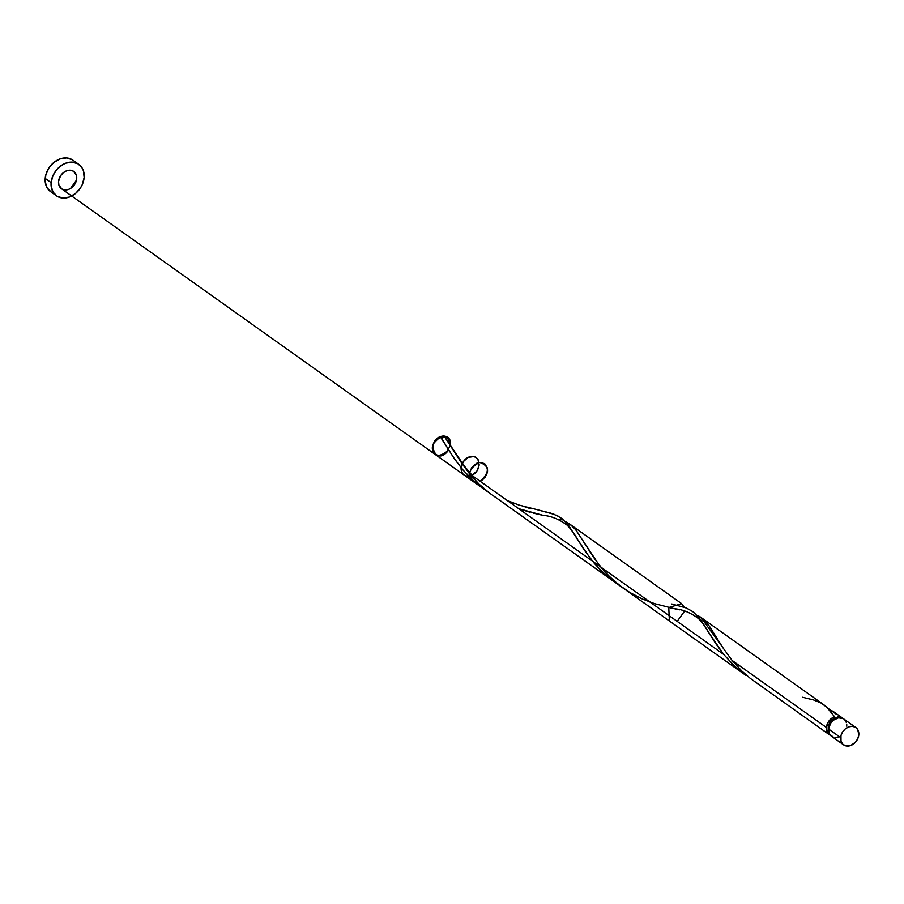 <?xml version="1.0" encoding="UTF-8"?>
<svg xmlns="http://www.w3.org/2000/svg" width="904" height="904" viewBox="0 0 904 904"><rect width="100%" height="100%" fill="white"/><g stroke="black" fill="none" stroke-linecap="round" stroke-linejoin="round"><path stroke-width="1.36" d="M855.862 727.55L843.805 718.985A10.611 8.272 125.4 0 0 834.369 719.482A10.611 8.272 125.4 0 0 828.572 729.019L840.63 737.596A10.611 8.272 -54.6 0 1 846.426 728.059A10.611 8.272 -54.6 0 1 855.862 727.55A10.611 8.272 -54.6 0 1 858.8 734.805L857.738 729.607L855.466 727.291L852.314 726.33L848.766 726.872L845.364 728.839L842.63 731.924L840.969 735.653L841.002 741.235L842.697 744.105L845.466 745.777L850.664 745.529L855.546 742.139L857.783 738.658L858.8 734.805A10.611 8.272 -54.6 0 1 853.014 744.342A10.611 8.272 -54.6 0 1 843.568 744.851A10.611 8.272 -54.6 0 1 840.63 737.596L828.572 729.019L829.635 734.217L833.409 737.201M828.222 727.2L828.539 730.172A8.486 6.61 125.4 0 1 828.222 727.2A8.486 6.61 125.4 0 1 836.166 718.251L830.832 721.335L828.222 727.2M837.07 718.183A8.486 6.61 125.4 0 0 836.166 718.251L838.121 716.217A10.611 8.272 -54.6 0 1 841.635 717.437A10.611 8.272 -54.6 0 1 842.641 718.318M78.806 164.358L72.896 160.155A19.289 15.029 125.4 0 0 55.72 161.07A19.289 15.029 125.4 0 0 45.2 178.404L51.11 182.608A19.289 15.029 -54.6 0 1 61.63 165.274A19.289 15.029 -54.6 0 1 78.806 164.358A19.289 15.029 -54.6 0 1 84.14 177.546A19.289 15.029 -54.6 0 1 73.608 194.88A19.289 15.029 -54.6 0 1 56.444 195.795A19.289 15.029 -54.6 0 1 51.11 182.608L45.2 178.404A19.289 15.029 125.4 0 0 50.534 191.591L56.444 195.795M831.239 735.664L827.476 732.681L826.414 727.483L732.093 660.417L741.879 671.062L750.309 678.395L829.341 734.726A10.611 8.272 -54.6 0 1 826.414 727.483A10.611 8.272 -54.6 0 1 834.505 716.77L829.013 709.425L823.917 704.837L700.962 617.409L732.093 660.417L826.414 727.483L827.996 722.488L832.979 717.471L834.505 716.77L836.166 718.251L838.121 716.217L840.901 716.985L843.059 718.816M830.505 735.393A10.611 8.272 -54.6 0 1 829.341 734.726M836.369 714.296L827.838 708.182L836.369 714.296M841.635 717.437L832.629 711.041M754.139 681.254L756.106 682.622M668.79 607.511L679.571 609.827M649.196 601.781L651.4 602.572M672.327 604.109L686.215 607.985L692.724 611.556L700.702 619.782L709.357 633.478C706.103 627.738 702.498 622.788 698.543 618.619C690.588 612.675 682.622 609.398 674.633 608.787L654.632 603.669L642.111 598.889L629.726 592.425L618.099 584.3L607.725 574.865L598.889 564.661L575.452 529.439L570.017 524.309L565.169 521.405L571.441 525.427L576.097 530.207L593.566 557.339L602.776 569.441L611.703 578.775L622.992 588.007L669.367 620.969L668.768 607.533L681.661 603.68L684.204 607.228M569.565 523.97L570.435 524.625M559.734 519.291L561.101 519.743M552.174 517.303L553.79 517.676M533.597 513.201L541.53 515.031M507.167 500.477L518.896 505.042L551.09 513.246L558.299 516.218L566.853 523.224L578.018 540.095C574.774 534.354 571.17 529.405 567.203 525.235C559.26 519.291 551.293 516.014 543.304 515.404L518.772 508.726L530.015 512.274M489.426 492.974L745.958 675.435L733.924 665.514L723.72 654.462L469.425 473.639L479.176 484.261L489.426 492.974M487.685 491.629L474.43 481.64L463.063 470.091L453.266 457.13L440.508 436.609A10.611 8.272 -54.6 0 1 444.124 436.056L461.402 462.735L469.425 473.639L723.72 654.462L735.234 666.745L745.902 675.39M732.093 660.417L722.929 647.772L709.29 626.043L704.171 620.054L698.374 615.76M699.685 616.551L700.962 617.409M684.565 611.172L677.175 621.364M58.545 181.467A10.611 8.272 125.4 0 0 66.783 189.863A10.611 8.272 125.4 0 0 76.704 178.687A10.611 8.272 125.4 0 0 68.467 170.291A10.611 8.272 125.4 0 0 58.545 181.467A10.611 8.272 125.4 0 0 66.783 189.863A10.611 8.272 125.4 0 0 76.704 178.687A10.611 8.272 125.4 0 0 68.467 170.291A10.611 8.272 125.4 0 0 58.545 181.467L60.534 175.794L63.28 172.72L66.67 170.754L70.218 170.212L73.371 171.161L76.331 175.048L76.704 178.687L75.699 182.54L71.97 187.444L68.568 189.399L65.031 189.942L61.879 188.992L58.907 185.105L58.545 181.467M709.357 633.478L723.72 654.462L469.425 473.639L471.685 467.571L476.6 463.323L479.47 462.441L484.657 463.605L487.459 468.114L487.561 471.12L486.781 474.238L482.883 479.583L480.171 481.278L485.165 477.154L487.561 471.12L487.459 468.114L484.657 463.605L479.47 462.441L476.6 463.323L471.685 467.571L469.425 473.639C469.266 478.103 471.063 480.871 474.792 481.956C471.063 480.871 469.266 478.103 469.425 473.639L723.72 654.462L715.719 643.58L699.639 618.381L693.402 612.053L687.469 608.528M685.808 607.827L671.774 603.996M642.292 596.357L641.727 596.165M614.878 582.232L603.33 572.82L594.403 563.486L584.379 550.186L568.311 524.998L562.062 518.659L556.129 515.144M554.468 514.444L540.445 510.613M530.58 508.511L527.925 507.901M526.58 507.585L525.213 507.246M513.879 503.98L510.963 502.974M440.982 437.773L455.028 459.695L463.017 470.035L472.566 479.967L487.55 491.539M440.915 437.717A2.124 1.65 -54.6 0 1 440.508 436.609A10.611 8.272 -54.6 0 1 444.124 436.056L442.824 437.864L441.514 438.067M469.425 473.639L444.124 436.056L440.508 436.609A10.611 8.272 -54.6 0 1 444.124 436.056A2.124 1.65 -54.6 0 1 441.412 438.033M837.567 718.194L836.166 718.251L834.505 716.77L834.776 717.708M70.557 188.45A19.289 15.029 125.4 0 0 76.49 180.099L70.557 188.45M51.11 182.608L51.132 186.032L53.042 192.066L57.178 196.281L62.907 198.021L69.348 197.038L75.529 193.467L80.512 187.851L82.298 184.54L84.14 177.546L83.462 170.924L82.207 168.087L78.072 163.873L72.343 162.132L65.902 163.127L62.715 164.607L57.02 169.285L52.952 175.613L51.11 182.608M72.162 159.669L66.433 157.929L59.992 158.923L53.811 162.494L48.827 168.099L45.81 174.89L45.223 181.828L47.132 187.862L51.268 192.077M835.059 737.494L838.607 736.952M846.743 726.228L846.732 724.353M846.37 722.59L844.675 719.72M843.398 718.714L838.494 717.844L833.307 720.262L830.573 723.347L828.572 729.019A10.611 8.272 125.4 0 0 831.51 736.274L843.568 744.851M578.018 540.095L590.165 558.265L598.934 568.48L609.239 577.961L618.878 584.922M802.515 697.255L813.758 700.024L820.968 702.996L826.889 707.267L834.505 716.77M448.7 450C434.835 468.927 424.326 436.926 444.124 436.056C424.326 436.926 434.835 468.927 448.7 450C438.338 458.611 433.14 456.678 433.106 444.226C441.717 433.513 447.514 433.818 450.508 445.13C452.068 427.886 425.965 440.158 433.773 452.983C443.073 464.453 459.221 438.033 444.124 436.056C448.746 436.79 450.87 439.819 450.508 445.13M474.792 481.956C466.848 475.075 468.441 468.554 479.583 462.43C489.674 465.888 489.878 472.171 480.171 481.278C489.878 472.171 489.674 465.888 479.583 462.43C468.441 468.554 466.848 475.075 474.792 481.956M461.051 467.684L463.3 461.65L468.17 457.39L473.798 456.565L476.205 457.593L478.024 459.481L479.21 465.006L476.905 471.041L472.001 475.233C482.386 470.521 480.521 453.672 469.956 456.723C459.379 459.413 458.17 477.109 468.622 476.148C458.17 477.109 459.379 459.413 469.956 456.723C480.521 453.672 482.386 470.521 472.001 475.233L476.905 471.041L479.21 465.006L478.024 459.481L476.205 457.593L473.798 456.565L468.17 457.39L463.3 461.65L461.051 467.684C461.029 473.21 463.56 476.035 468.622 476.148C463.56 476.035 461.029 473.21 461.051 467.684M569.622 524.015L681.661 603.68M61.472 188.721L726.658 661.717M446.689 446.7L440.802 437.57M472.668 475.945L463.469 465.006L452.475 448.35"/></g></svg>
